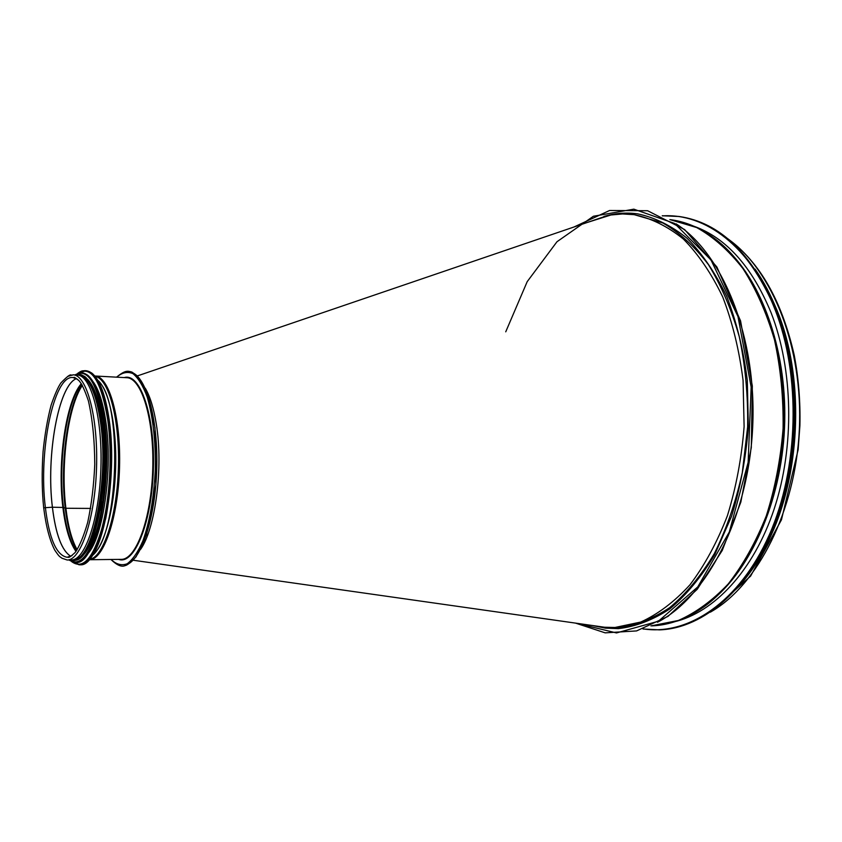 <?xml version="1.0" encoding="UTF-8"?>
<svg xmlns="http://www.w3.org/2000/svg" width="842" height="842" viewBox="0 0 842 842"><rect width="100%" height="100%" fill="white"/><g stroke="black" fill="none" stroke-linecap="round" stroke-linejoin="round"><path stroke-width="1.26" d="M775.156 306.014C806.426 376.079 801.458 482.771 763.81 549.637M792.48 370.343C798.006 409.612 796.195 448.544 787.049 487.139M603.924 216.436C614.976 213.184 626.216 212.321 637.636 213.847C654.771 217.446 671.263 225.614 687.135 238.328C702.291 253.674 715.511 273.092 726.804 296.605C736.634 322.128 743.465 350.051 747.296 380.373L748.349 426.852C745.907 458.164 740.297 487.992 731.54 516.346L714.784 554.531C701.354 576.886 686.377 594.989 669.864 608.85C652.876 620.049 635.689 626.637 618.302 628.637L605.345 628.143L592.705 625.564M693.819 226.203C726.214 237.823 751.959 266.63 771.051 312.635C793.28 369.459 794.743 446.765 774.208 508.852C753.579 570.981 713.837 612.734 673.853 621.922M145.266 388.225C150.129 396.466 153.802 408.423 156.307 424.105C163.453 467.036 155.507 528.46 140.561 549.394M593.094 220.478L601.577 217.583M634.236 214.678L662.77 222.951C679.241 232.371 694.429 246.222 708.354 264.525C721.173 285.217 731.477 309.288 739.276 336.716C745.328 365.575 748.117 395.603 747.643 426.82L742.297 472.699C735.708 502.348 726.362 529.355 714.279 553.699C700.923 575.917 686.041 593.915 669.622 607.692C652.729 618.807 635.636 625.353 618.344 627.332L614.986 627.479L640.773 622.049C658.012 614.197 674.41 601.788 689.945 584.843C704.617 565.403 717.1 542.364 727.404 515.725C736.108 487.518 741.676 457.816 744.107 426.652L743.076 380.395C739.276 350.209 732.498 322.412 722.741 297.015C711.532 273.618 698.407 254.284 683.367 239.023C667.622 226.372 651.234 218.257 634.236 214.678L622.543 213.963L610.945 214.984L587.59 222.362M604.482 627.237L614.986 627.479M90.631 508.431L65.897 508.263L90.631 508.421M82.348 385.394C67.96 406.486 60.424 464.71 65.897 508.263L65.255 508.168L65.897 508.263C68.097 526.397 71.844 540.217 77.138 549.721M82.074 384.92C67.486 405.455 59.74 464.258 65.255 508.168L63.497 507.547L65.255 508.168C67.507 526.734 71.359 540.743 76.832 550.184M81.537 384.036C66.35 402.213 57.845 462.679 63.497 507.547L62.887 507.452L63.497 507.547C65.918 527.524 70.16 542.027 76.233 551.057M81.306 383.678C65.929 401.202 57.203 462.237 62.887 507.452L52.414 507.221L62.887 507.452C65.371 527.86 69.728 542.511 75.98 551.405M76.496 378.605C58.487 385.194 45.952 455.711 52.414 507.221L52.414 507.221C55.719 534.375 61.855 550.742 70.823 556.32M76.485 378.595C58.466 385.152 45.921 455.701 52.383 507.221L43.689 507.789L52.383 507.221C55.688 534.396 61.834 550.763 70.812 556.33M61.782 558.141L67.139 559.993L71.338 559.941C85.147 560.54 99.44 518.272 100.914 467.805C102.556 417.327 90.968 375.037 77.232 375.048L73.065 374.827L67.634 376.427M87.663 553.91C103.208 537.543 112.986 469.647 105.934 422.452C103.156 403.086 98.872 389.499 93.073 381.689M82.053 556.12C98.472 543.416 109.734 471.994 102.335 422.326C99.198 400.634 94.304 386.278 87.631 379.268M74.296 559.351C92.883 559.825 109.113 479.287 100.524 422.252C96.23 393.824 89.431 378.321 80.137 375.753M728.677 239.454C772.451 270.598 803.268 347.43 799.353 429.367C795.553 511.315 757.663 584.853 711.164 611.692M706.775 614.155L699.334 617.723M505.737 331.822L527.197 281.66L556.983 241.738L593.399 216.257L633.837 209.163L674.6 223.435L711.006 259.989L737.981 316.56L751.159 387.088L748.138 462.374L729.298 532.018L697.776 586.906L658.423 621.217L616.512 632.942L576.665 623.28M676.031 223.835C722.752 253.463 756.969 336.789 752.685 427.052C748.559 517.325 706.733 597.104 657.455 622.259M669.885 219.583L696.66 227.54C713.395 236.886 728.846 250.6 743.002 268.672C756.042 289.08 766.536 312.803 774.482 339.81C780.66 368.217 783.523 397.771 783.092 428.473C780.671 459.079 775.061 488.234 766.273 515.935C755.842 542.101 743.191 564.729 728.309 583.853C712.532 600.525 695.881 612.734 678.336 620.48L650.94 625.911M671.011 219.741C688.251 222.109 704.638 229.845 720.194 242.959C760.221 276.671 787.259 350.567 783.618 428.494C779.997 506.421 746.191 577.475 703.207 607.324C686.504 618.933 669.453 625.111 652.076 625.869M741.381 265.914C770.093 303.846 787.133 365.46 784.249 428.525C781.25 491.581 758.547 551.342 726.436 586.432M726.33 248.832C763.557 283.828 787.933 354.566 784.491 428.536C781.039 502.506 750.18 570.666 709.869 602.051M662.528 215.889C705.133 213.015 750.611 246.538 774.924 309.277C801.121 375.427 798.847 468.489 769.135 535.228C739.413 602.135 688.167 635.794 643.277 628.911M679.147 216.499L662.254 215.762L678.789 216.447C719.079 222.456 751.211 253.368 775.177 309.182C799.732 371.417 799.574 457.638 774.314 523.314C749.001 589.084 702.87 628.1 659.518 629.869L642.993 629.006L659.875 629.848M775.924 309.267C800.489 371.48 800.332 457.669 775.061 523.324C749.738 589.063 703.607 628.069 660.233 629.837C703.67 628.058 749.79 589.032 775.114 523.314C800.384 457.669 800.542 371.511 775.977 309.309C752.011 253.505 719.857 222.583 679.505 216.541C719.805 222.562 751.948 253.463 775.924 309.267M788.459 352.072C798.479 403.634 796.1 454.627 781.323 505.032M786.123 341.494C800.016 396.087 796.942 462.247 778.029 515.315M771.725 299.163L776.629 310.719C806.404 383.457 798.858 490.781 759.737 556.162M756.179 270.766C764.199 282.502 771.156 295.837 777.04 310.761C812.067 394.835 794.48 522.977 741.634 582.969M785.312 335.79C801.416 393.351 798.069 465.142 776.682 520.956M67.139 559.993C80.843 560.593 95.051 518.262 96.535 467.71C98.188 417.158 86.694 374.806 73.065 374.827C70.033 376.753 73.075 370.459 60.982 382.826C58.182 386.752 54.898 394.182 51.12 405.118C47.468 418.979 44.784 434.493 43.068 451.68C41.711 472.099 41.911 490.802 43.689 507.789C45.952 526.061 49.636 540.164 54.751 550.11C59.971 557.857 59.55 556.204 61.95 558.235L67.139 559.993M45.321 507.179C49.194 538.733 56.467 555.436 67.128 557.267L72.086 555.583M77.706 379.384L72.875 377.511C53.625 375.174 38.364 451.522 45.321 507.168M126.09 564.824C141.098 560.677 155.37 518.114 156.738 468.983C158.243 419.853 146.54 377.248 131.899 372.522M111.081 559.477C116.196 564.403 121.564 565.835 127.195 563.772C132.815 559.572 138.046 551.931 142.908 540.859C149.865 521.23 154.012 497.264 155.338 468.952C155.675 440.65 152.96 416.643 147.192 396.929C143.014 385.762 138.267 377.995 132.941 373.616C127.468 371.333 122.048 372.522 116.68 377.174M118.711 559.393C134.467 565.203 151.928 522.345 153.381 468.91C155.065 415.485 140.235 372.511 124.248 377.584M121.185 559.362C136.141 559.919 151.392 518.43 152.749 468.899C154.296 419.369 141.572 377.795 126.71 377.711L94.978 376.006C109.123 376.027 121.122 418.064 119.511 468.194C118.08 518.325 103.44 560.319 89.22 559.73L121.185 559.362M89.378 559.362C103.208 557.972 117.006 516.693 118.406 468.173C119.964 419.653 108.755 378.332 95.114 376.374M92.273 555.583C104.092 546.7 114.396 509.41 115.628 468.11C116.922 426.81 108.934 389.499 97.756 380.237M93.052 554.373C118.775 535.691 122.827 400.666 98.451 381.458M88.957 559.783C105.85 544.132 116.88 470.783 109.186 419.895C106.071 398.498 101.251 383.847 94.714 375.953M71.665 561.625L79.885 564.708C100.093 568.392 118.606 481.603 109.06 419.79C104.155 388.478 96.483 372.111 86.021 370.701L77.664 373.406M85.516 370.69L84.179 370.796M71.602 561.593L78.864 564.719C99.03 568.413 117.533 481.582 107.997 419.758C103.113 388.425 95.451 372.059 85.01 370.648C82.106 371.08 82.263 370.175 77.601 373.427M71.707 561.646C82.884 569.845 93.02 558.551 102.103 527.776C110.06 497.727 112.396 453.217 107.755 419.832C101.114 380.416 91.094 364.933 77.706 373.385M84.621 557.709C101.061 542.574 111.849 470.783 104.397 420.937C101.366 399.887 96.662 385.51 90.283 377.816M81.937 372.796L81.369 372.764C91.525 374.143 98.956 390.162 103.682 420.811C112.881 481.224 94.925 566.024 75.348 562.424L75.917 562.414C95.514 566.013 113.481 481.235 104.271 420.832C99.535 390.183 92.094 374.174 81.937 372.796L81.653 372.785M69.065 559.972C79.874 566.982 89.578 555.425 98.167 525.324C105.692 495.991 107.871 453.133 103.44 420.895C97.198 383.142 87.715 367.817 74.98 374.932M73.601 560.088C92.778 564.814 110.691 481.508 101.671 421.958C96.977 391.477 89.578 375.827 79.485 374.995M71.423 559.941C90.862 568.129 109.997 483.182 100.714 421.916M727.909 238.823C759.779 262.104 781.871 300.857 794.206 355.103C798.563 377.89 800.458 401.402 799.9 425.62L798.111 449.838L781.46 519.809L750.59 576.128L710.511 612.155M575.623 623.133L605.166 632.847L636.573 630.921L667.969 616.397L697.26 589.253L722.257 550.415L740.834 502.095L751.296 447.576L752.327 386.004L740.56 320.865L716.91 267.061L684.641 229.571L647.582 210.721L609.566 210.5L573.949 227.014M755.063 269.103C763.578 281.239 770.925 295.142 777.103 310.803C791.333 347.988 797.279 389.025 794.943 433.935C794.259 445.102 792.343 459.595 789.217 477.393C785.397 494.391 780.566 510.631 774.724 526.113C765.21 548.763 753.758 568.234 740.371 584.516M794.711 390.951C796.574 416.348 795.406 441.608 791.196 466.731M137.383 375.911L607.114 215.699M604.472 627.227L133.215 560.235M68.991 557.246L68.076 557.383C69.318 557.025 68.434 558.509 75.064 552.584C79.548 546.237 83.758 536.165 87.705 522.356C91.494 504.726 93.841 485.392 94.767 464.331C94.609 440.04 92.494 418.895 88.41 400.897C84.947 390.593 81.853 383.889 79.106 380.784C75.685 377.911 73.917 376.806 73.822 377.448L74.738 377.616M116.522 377.163C125.226 370.143 127.374 370.796 131.899 372.059L137.341 375.869L145.95 389.783L155.012 427.778L155.896 484.571L146.561 534.607L136.088 556.751C130.942 562.319 127.279 565.277 125.09 565.613C121.585 567.266 116.87 565.224 110.923 559.477M91.599 372.911C99.598 379.184 105.46 394.835 109.197 419.884C112.975 451.407 111.46 489.36 105.734 518.535L98.851 542.437C95.22 553.647 86.747 562.656 85.631 562.709M87.379 374.974C95.135 381.131 100.808 396.445 104.408 420.926L100.861 517.967L97.23 532.165L92.967 543.985C89.378 552.163 85.568 557.657 81.527 560.446M81.369 372.764L74.927 374.922M75.348 562.424L69.012 559.972M70.496 559.951C72.644 561.13 75.296 560.825 78.453 559.035C82.053 556.436 85.589 551.899 89.063 545.437L94.325 531.776L99.956 507.61C104.25 478.561 104.818 449.996 101.682 421.926C99.303 406.023 95.904 393.677 91.462 384.91C84.421 374.501 85.031 377.163 81.821 375.016C80.095 374.269 78.285 374.269 76.39 375.006"/></g></svg>
